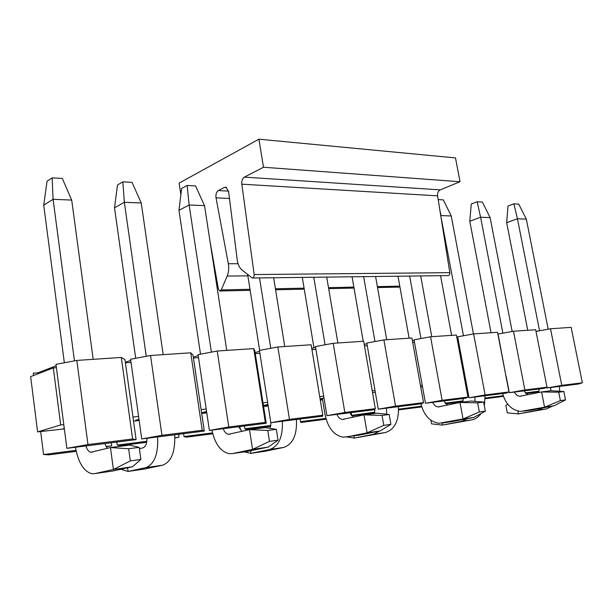 <?xml version="1.0" encoding="UTF-8"?>
<svg xmlns="http://www.w3.org/2000/svg" width="613" height="613" viewBox="0 0 613 613"><rect width="100%" height="100%" fill="white"/><g stroke="black" fill="none" stroke-linecap="round" stroke-linejoin="round"><path stroke-width="0.92" d="M460.034 181.732L263.483 167.242L258.916 139.189L455.497 157.909L460.034 181.732L440.257 189.877C438.234 190.988 437.353 192.98 437.605 195.846L449.819 272.655C449.896 274.555 449.222 275.543 447.812 275.605L252.694 278.011M226.618 187.54L224.435 187.417L225.952 187.233L228.572 191.432L237.231 259.927C237.867 264.464 239.445 267.804 241.966 269.958L252.219 278.018C253.59 277.95 254.234 276.792 254.157 274.547L449.819 272.655M224.435 187.417L218.328 190.566C216.381 191.969 215.615 194.382 216.029 197.823L228.327 263.728C229.086 268.172 228.703 272.295 227.17 276.08L221.285 289.903L219.791 291.006L218.358 288.968L210.098 241.928M258.916 139.189L179.119 183.103L180.858 194.666M263.483 167.242L244.342 177.126C242.396 178.467 241.56 180.82 241.821 184.184L254.157 274.547M47.055 181.218L52.151 177.87L62.304 178.437L71.698 200.076L53.078 199.294L43.722 205.156L47.055 181.218M52.151 177.87L53.078 199.294L74.449 360.873M64.35 362.781L43.722 205.156M75.422 447.268C78.311 462.639 83.789 471.466 91.858 473.726L94.731 473.627L113.42 469.497L110.447 447.559L90.816 452.264C88.724 451.773 87.092 449.666 85.935 445.942M93.176 359.325L71.698 200.076M104.777 443.574L107.283 448.356M132.569 466.731L140.867 459.428L130.316 460.907L113.42 469.497L132.569 466.731L112.501 471.037M140.867 459.428L139.182 447.36L128.63 448.747L130.316 460.907M139.182 447.36L129.581 445.092L110.447 447.559L128.63 448.747M181.617 188.459L187.149 185.455L195.555 185.931L204.527 205.646L189.126 205.003L178.95 210.259L181.617 188.459M187.149 185.455L189.126 205.003L211.393 352.123M200.512 354.161L178.95 210.259M211.922 430.104C214.948 444.004 220.795 451.881 229.454 453.735L232.534 453.574L252.548 449.39L249.491 429.629L228.45 434.303C226.205 433.904 224.465 432.035 223.232 428.686M226.756 350.398L204.527 205.646M238.725 426.732L241.844 431.399M268.188 447.13L278.064 440.188L269.475 441.391L252.548 449.39L268.188 447.13L246.824 451.49M278.064 440.188L276.34 429.322L267.758 430.456L269.475 441.391M276.34 429.322L265.123 427.606L249.491 429.629L267.758 430.456M346.483 436.985L367.095 432.832L380.106 430.947L359.448 435.1L343.295 437.192C333.947 435.475 327.855 427.912 325.013 414.488L322.346 398.358M313.956 347.755L302.301 277.398M380.106 430.947L390.902 424.365L383.776 425.368L367.095 432.832L364.022 414.855L342.338 419.445C340.016 419.116 338.23 417.43 336.974 414.38M325.074 344.79L313.772 277.26M337.87 342.974L326.729 277.099M349.931 412.756L353.456 417.177M359.448 435.1L358.176 435.284M390.902 424.365L389.178 414.488L382.052 415.422L383.776 425.368M389.178 414.488L377.033 413.17L364.022 414.855L382.052 415.422M409.116 338.207L398.013 276.218M420.893 403.829C423.989 415.491 430.042 421.966 439.054 423.276L463.037 418.963L459.995 402.473L438.134 406.94C435.797 406.664 433.996 405.132 432.732 402.343M420.947 338.545L409.653 276.072M431.759 336.698L420.687 275.942M443.735 400.956L447.536 405.116M474.033 417.376L485.335 411.124L479.328 411.967L463.037 418.963L474.033 417.376L451.98 421.637M485.335 411.124L483.634 402.067L477.619 402.856L479.328 411.967M483.634 402.067L470.991 401.055L459.995 402.473L477.619 402.856M471.259 204.045L477.136 201.761L482.354 202.06L490.124 217.623L480.592 217.224L469.788 221.255L471.259 204.045M477.136 201.761L480.592 217.224L502.89 333.173M491.044 332.729L469.788 221.255M502.66 393.546C505.725 404.335 511.748 410.289 520.721 411.407L544.566 407.178L541.585 391.945L519.839 396.282C517.51 396.044 515.725 394.642 514.468 392.067M512.169 331.472L490.124 217.623M523.923 390.879L527.893 394.772M553.976 405.814L565.523 399.883L560.389 400.603L544.566 407.178L553.976 405.814L532.084 409.974M565.523 399.883L563.86 391.523L558.719 392.197L560.389 400.603M563.86 391.523L551.003 390.734L541.585 391.945L558.719 392.197M135.703 358.283L114.516 207.83L117.489 185.003L122.838 181.839L132.056 182.36L141.235 202.995L124.339 202.282L122.838 181.839M114.516 207.83L124.339 202.282L146.254 356.299M163.181 354.651L141.235 202.995M174.697 434.786C175.387 451.758 171.364 461.888 162.629 465.19L144.844 468.976L128.086 471.443L145.71 467.673C154.369 464.355 158.346 454.11 157.648 436.931M146.898 438.28C146.967 443.613 145.649 446.808 142.944 447.873L139.373 448.724M127.588 467.819L128.086 471.443L120.815 469.305M259.514 277.927L270.754 348.307M284.754 346.521L273.636 277.75M296.462 419.476C297.121 434.939 292.868 444.256 283.704 447.444L265.008 451.26L251.008 453.321L269.628 449.505C278.754 446.31 282.984 436.885 282.325 421.254M259.644 350.368L247.652 274.524M271.007 422.679L270.088 428.364M250.617 450.777L251.008 453.321L243.959 451.911M363.647 276.639L374.964 341.548M386.711 339.709L375.585 276.494M398.412 406.657C399.032 420.855 394.672 429.483 385.332 432.548L354.352 438.088L373.432 434.295L379.646 431.039M363.202 341.28L352.069 276.785M374.888 409.124L374.505 413.499M353.985 435.897L354.352 438.088L346.705 436.954M386.627 414.212L386.489 408.158M438.195 199.577L443.306 199.861L451.26 215.998L441.015 215.561L439.82 209.799M440.755 215.669L463.459 335.763M473.451 333.924L451.26 215.998M485.006 395.768L484.377 406.051M481.098 413.469C478.6 416.978 475.519 419.108 471.841 419.867L442.456 425.1L461.658 421.361L467.435 418.671M451.605 335.365L440.563 275.697M463.221 398.511L462.784 402.113M442.088 423.085L442.456 425.1L431.567 423.859L430.931 420.288M475.006 401.377L474.822 397.048M527.739 330.277L506.667 222.649L508.008 206.022L513.87 203.83L518.736 204.106L526.329 219.14L517.441 218.772L513.87 203.83M506.667 222.649L517.441 218.772L539.555 330.752M548.191 329.181L526.329 219.14M559.477 386.405L559.608 391.263M552.505 406.105L546.375 408.94L518.452 413.898L537.555 410.235L542.926 407.944M539.156 388.964L538.628 392.558M517.893 411.016L518.452 413.898L507.303 412.886L505.871 405.354L507.802 404.296M550.865 390.749L550.673 387.516M525.831 393.531L538.873 391.814M539.026 391.155L525.226 392.918M578.848 383.968L582.35 382.788L561.769 385.362L546.704 388.014L578.848 383.968M536.015 331.403L550.505 328.76L571.163 327.373L582.35 382.788M498.323 336.391L498.07 334.054L513.487 331.235L535.685 329.748L547.003 387.209L543.854 388.366L509.311 392.711L524.874 389.975L513.487 331.235M498.515 336.384L505.955 376.213M506.139 376.19L509.311 392.711M524.874 389.975L547.003 387.209M457.765 337.296L456.877 337.541M457.198 339.303L458.126 339.242L457.681 336.821L473.619 333.893L497.541 332.3L508.966 391.96L506.246 393.102L469.014 397.783L465.819 380.612L464.892 380.711M465.137 382.037L466.049 381.83M458.126 339.242L465.819 380.612M469.014 397.783L485.105 394.941L473.619 333.893M485.105 394.941L508.966 391.96M445.659 403.837L462.93 401.615M463.099 400.864L445.053 403.17M430.556 336.775L456.409 335.043L467.934 397.086L465.704 398.197L425.46 403.254L442.126 400.312L430.556 336.775L414.059 339.809L414.511 342.33L412.725 342.452M414.158 340.353L412.434 340.828M414.511 342.33L422.25 385.378L420.464 385.577M422.25 385.378L425.46 403.254M420.748 387.163L422.495 386.757M442.126 400.312L467.934 397.086M421.499 406.181L398.588 409.185M398.611 409.882L421.729 406.909M398.542 408.204L398.703 409.101M366.911 343.663L364.222 344.437M364.467 345.87L367.264 345.671L366.804 343.05L383.899 339.893L411.928 338.024L423.529 402.634L421.882 403.706L378.259 409.193L375.026 390.55L372.244 390.856M372.574 392.764L375.302 392.113M367.264 345.671L375.026 390.55M378.259 409.193L395.531 406.135L383.899 339.893M395.531 406.135L423.529 402.634M374.811 412.151L351.433 415.422M351.847 415.898L374.65 412.963M351.195 412.595L351.624 415.116M350.521 412.679L350.843 414.58M333.181 343.288L363.67 341.249L375.317 408.664L374.367 409.683L326.905 415.645L344.835 412.472L333.181 343.288L315.45 346.575L315.902 349.31L311.933 349.594M315.565 347.272L311.741 348.422M315.902 349.31L323.679 396.174L319.71 396.611M323.679 396.174L326.905 415.645M322.507 399.347L320.208 399.607M320.093 398.917L323.971 397.96M344.835 412.472L375.317 408.664M325.871 418.411L300.531 421.652L300.776 422.464L326.101 419.208M300.102 419.016L300.531 421.652M320.293 400.12L322.591 399.868M259.552 351.226L255.092 352.636M259.874 353.28L259.422 350.414L277.842 346.981L311.136 344.759L322.79 415.223L322.676 416.181L270.846 422.694L267.628 402.312L262.992 402.818L255.246 353.601L259.874 353.28L267.628 402.312M268.119 405.438L263.483 405.959M263.421 405.538L267.95 404.381M270.846 422.694L289.482 419.384L277.842 346.981M289.482 419.384L322.79 415.223M270.9 425.445L244.878 428.771L246.051 429.498L270.747 426.326M244.457 426.012L244.878 428.771M263.575 406.496L268.203 405.982M255.246 353.601L254.793 350.728L253.728 348.598L265.337 422.403L266.211 423.276L262.992 402.818M190.727 352.804L202.236 430.288L204.305 431.062L141.733 438.931L138.584 416.442L132.967 417.055L125.412 362.796L131.013 362.398L130.569 359.249L150.537 355.494L190.727 352.804L192.98 354.965L193.432 357.984L198.512 357.624L198.06 354.62L217.224 351.034L253.728 348.598M198.206 355.578L193.317 357.203M193.432 357.984L201.11 409.591L206.198 409.04L198.512 357.624M206.198 409.04L209.393 430.426L228.787 426.97L217.224 351.034M206.688 412.319L201.6 412.886M201.585 412.787L206.558 411.469M228.787 426.97L265.337 422.403M212.512 432.908L184.038 436.548L186.314 437.176L212.734 433.782M209.393 430.426L266.211 423.276M183.616 433.667L184.038 436.548M240.288 429.361L239.859 426.594M201.685 413.453L206.773 412.886M178.582 434.295L179.004 437.192L174.889 437.927M130.73 360.39L125.343 362.306M139.067 419.89L135.626 420.28L138.99 419.346M204.305 431.062L201.11 409.591M131.013 362.398L138.584 416.442M141.733 438.931L161.947 435.322L150.537 355.494M161.947 435.322L202.236 430.288M146.814 441.314L117.236 445.092L120.838 445.597L146.668 442.272M179.004 437.192L174.881 437.72M116.822 442.065L117.236 445.092M133.534 421.116L139.151 420.487M125.412 362.796L124.968 359.632L121.29 357.448L132.615 438.992L136.117 439.636L132.967 417.055M76.817 360.421L87.981 444.571L66.871 448.341L55.982 364.36L76.817 360.421L121.29 357.448M56.166 365.762L37.83 372.85L37.952 373.815M33.577 375.501L33.286 373.179L37.83 372.85M64.265 428.265L63.706 428.334L64.258 428.173M87.981 444.571L132.615 438.992M75.989 450.371L43.561 454.517L48.741 454.861L76.204 451.337M106.141 446.793L111.704 445.804L105.988 446.532M66.871 448.341L136.117 439.636M63.798 424.633L60.687 424.97L53.316 367.9L30.65 376.627L37.608 431.904L40.665 431.56L43.561 454.517M111.704 445.804L111.29 442.755M40.665 431.56L64.35 428.893M485.182 398.036L503.258 395.73M503.465 396.358L485.197 398.756M546.704 388.014L546.574 387.362M561.769 385.362L550.505 328.76M37.608 431.904L60.687 424.97M53.316 367.9L56.411 367.685M218.328 190.566L228.526 191.118M216.029 197.823L229.461 198.474M228.327 263.728L238.059 263.713M227.17 276.08L247.867 275.858M221.285 289.903L249.989 289.298M275.413 288.761L304.086 288.164M328.514 287.65L353.854 287.114M377.37 286.623L399.791 286.148M440.257 189.877L244.342 177.126M437.605 195.846L241.821 184.184M113.666 470.868L94.731 473.627M248.066 451.314L232.534 453.574M453.268 421.445L442.272 423.047M533.356 409.79L523.916 411.162M145.71 467.673L162.629 465.19M269.628 449.505L283.704 447.444M373.432 434.295L385.332 432.548M461.658 421.361L471.841 419.867M537.555 410.235L546.375 408.94M399.96 287.076L377.539 287.566M354.015 288.079L328.683 288.631M304.247 289.167L275.582 289.788M250.158 290.34L220.205 290.999M92.663 452.019L90.816 452.264M230.427 434.042L228.45 434.303M344.376 419.177L342.338 419.445M440.195 406.672L438.134 406.94M521.893 396.013L519.839 396.282"/></g></svg>
